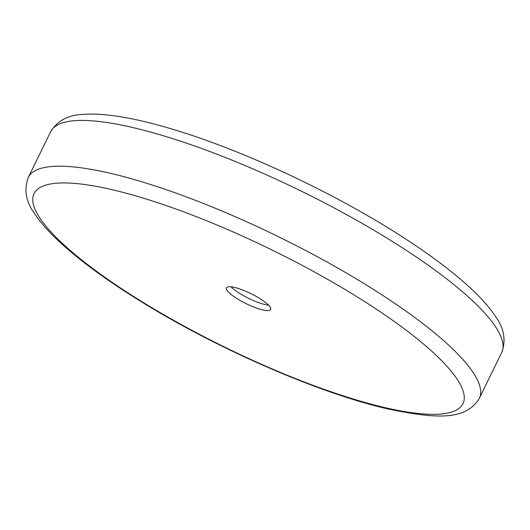 <?xml version="1.0" encoding="UTF-8"?>
<svg xmlns="http://www.w3.org/2000/svg" width="530" height="530" viewBox="0 0 530 530"><rect width="100%" height="100%" fill="white"/><g stroke="black" fill="none" stroke-linecap="round" stroke-linejoin="round"><path stroke-width="0.79" d="M259.216 298.151A24.618 5.572 26.1 0 1 270.631 309.474A24.618 5.572 26.1 0 1 237.831 299.139A24.618 5.572 26.1 0 1 226.416 287.81A24.618 5.572 26.1 0 1 259.216 298.151M268.597 305.207A24.618 5.572 26.1 0 1 240.415 293.858A24.618 5.572 26.1 0 1 231.034 286.803M501.711 352.583C506.196 340.306 504.129 328.282 495.524 316.523C490.581 308.977 483.837 301.04 475.297 292.706C454.038 272.069 424.391 250.114 386.357 226.82C321.71 187.143 239.096 149.288 174.509 129.817C152.117 123 132.275 118.369 114.99 115.918C102.813 114.189 92.114 113.692 82.905 114.44C68.383 114.864 57.657 120.595 50.721 131.645A251.101 56.796 26.1 0 1 385.283 237.076A251.101 56.796 26.1 0 1 501.711 352.583L479.292 398.348A251.101 56.796 -153.9 0 0 362.865 282.841A251.101 56.796 -153.9 0 0 28.302 177.404C23.823 189.66 25.864 201.652 34.43 213.385C39.18 220.652 45.6 228.284 53.682 236.274C74.968 257.176 104.96 279.476 143.656 303.167C219.864 350.052 320.57 393.73 388.126 408.981C436.137 418.945 465.817 420.694 479.292 398.348M144.796 303.432A238.791 54.014 -153.9 0 0 437.707 414.255A238.791 54.014 -153.9 0 0 352.245 293.852A238.791 54.014 -153.9 0 0 59.334 183.029A238.791 54.014 -153.9 0 0 144.796 303.432M50.721 131.645L28.302 177.404"/></g></svg>
